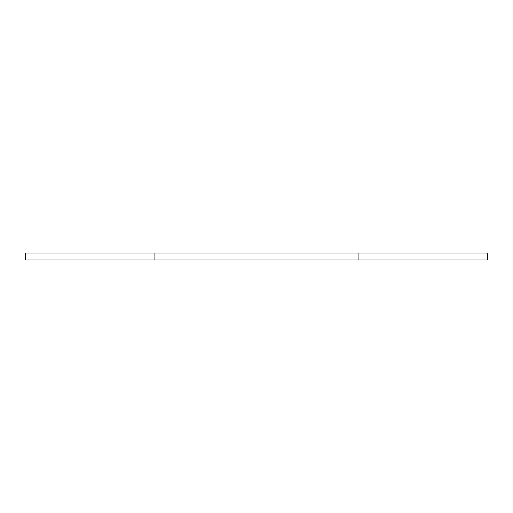 <?xml version="1.0" encoding="UTF-8"?>
<svg xmlns="http://www.w3.org/2000/svg" width="513" height="513" viewBox="0 0 513 513"><rect width="100%" height="100%" fill="white"/><g stroke="black" fill="none" stroke-linecap="round" stroke-linejoin="round"><path stroke-width="0.77" d="M487.35 259.963L487.35 253.037L358.074 253.037L358.074 259.963L487.35 259.963M358.074 253.037L154.926 253.037L154.926 259.963L358.074 259.963M154.926 253.037L25.65 253.037L25.65 259.963L154.926 259.963"/></g></svg>
